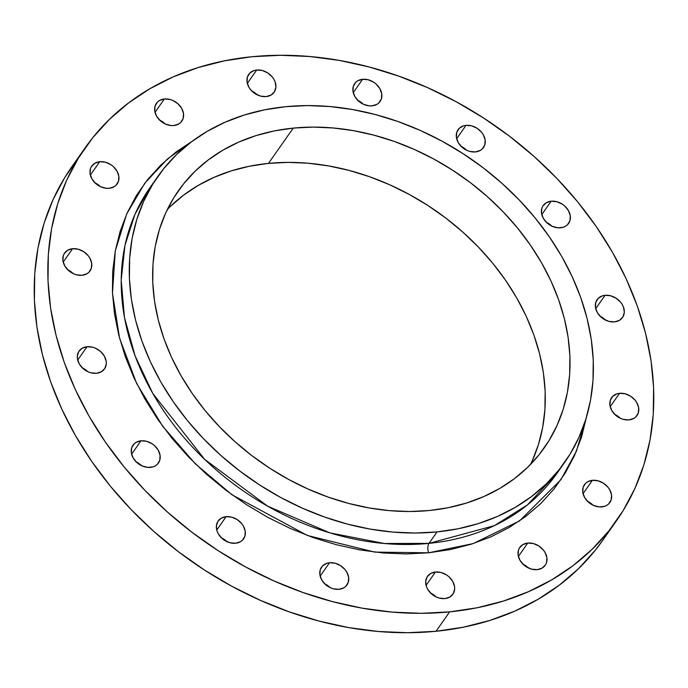 <?xml version="1.0" encoding="UTF-8"?>
<svg xmlns="http://www.w3.org/2000/svg" width="688" height="688" viewBox="0 0 688 688"><rect width="100%" height="100%" fill="white"/><g stroke="black" fill="none" stroke-linecap="round" stroke-linejoin="round"><path stroke-width="1.03" d="M475.485 151.928A15.54 12.143 -144.9 0 1 459.67 144.695A15.54 12.143 -144.9 0 1 458.036 129.714A15.54 12.143 -144.9 0 1 466.025 125.354L456.651 138.709L466.025 125.354L463.445 125.87L459.206 128.346L456.729 132.388L456.385 137.385L458.234 142.571L461.983 147.155L467.075 150.448L469.878 151.437L475.485 151.928L480.379 150.397L482.314 148.935L484.791 144.893L485.126 139.896L483.286 134.71L481.617 132.294L477.111 128.278L471.633 125.844L466.025 125.354A15.54 12.143 -144.9 0 1 481.841 132.586A15.54 12.143 -144.9 0 1 483.475 147.567A15.54 12.143 -144.9 0 1 475.485 151.928M372.088 105.857A15.54 12.143 -144.9 0 1 356.264 98.625A15.54 12.143 -144.9 0 1 354.638 83.644A15.54 12.143 -144.9 0 1 362.619 79.283L353.254 92.648L362.619 79.283L357.734 80.814L355.799 82.276L353.322 86.318L352.978 91.315L354.827 96.501L358.586 101.084L363.668 104.378L369.318 105.866L372.088 105.857L376.972 104.327L378.907 102.865L381.384 98.823L381.728 93.826L379.879 88.649L376.13 84.056L373.704 82.216L368.235 79.774L362.619 79.283A15.54 12.143 -144.9 0 1 378.443 86.516A15.54 12.143 -144.9 0 1 380.077 101.497A15.54 12.143 -144.9 0 1 372.088 105.857M266.161 96.595A15.54 12.143 -144.9 0 1 250.346 89.363A15.54 12.143 -144.9 0 1 248.712 74.381A15.54 12.143 -144.9 0 1 256.701 70.013L247.327 83.377L256.701 70.013L254.113 70.537L249.882 73.014L247.405 77.056L247.061 82.044L248.91 87.23L250.578 89.646L255.085 93.663L260.554 96.105L266.161 96.595L271.055 95.056L274.478 91.736L275.914 87.135L275.148 81.941L273.962 79.378L272.293 76.961L267.778 72.945L262.309 70.503L256.701 70.013A15.54 12.143 -144.9 0 1 272.517 77.245A15.54 12.143 -144.9 0 1 274.151 92.226A15.54 12.143 -144.9 0 1 266.161 96.595M173.849 125.534A15.54 12.143 -144.9 0 1 158.025 118.302A15.54 12.143 -144.9 0 1 156.4 103.32A15.54 12.143 -144.9 0 1 164.38 98.96L155.015 112.316L164.38 98.96L159.496 100.491L157.561 101.953L155.084 105.995L154.748 110.992L156.589 116.177L160.347 120.761L165.43 124.055L171.08 125.543L173.849 125.534L178.734 124.003L180.669 122.541L183.146 118.499L183.49 113.503L181.641 108.317L177.891 103.733L172.8 100.439L169.996 99.45L164.38 98.96A15.54 12.143 -144.9 0 1 180.204 106.193A15.54 12.143 -144.9 0 1 181.838 121.174A15.54 12.143 -144.9 0 1 173.849 125.534M109.194 188.288A15.54 12.143 -144.9 0 1 93.37 181.056A15.54 12.143 -144.9 0 1 91.745 166.075A15.54 12.143 -144.9 0 1 99.726 161.706L90.36 175.07L99.726 161.706L94.841 163.237L91.418 166.565L90.429 168.749L90.085 173.737L91.934 178.923L95.692 183.507L100.775 186.801L106.425 188.297L109.194 188.288L114.079 186.749L116.014 185.287L118.491 181.245L118.835 176.257L116.986 171.071L113.236 166.479L110.811 164.638L105.341 162.196L99.726 161.706A15.54 12.143 -144.9 0 1 115.55 168.938A15.54 12.143 -144.9 0 1 117.184 183.92A15.54 12.143 -144.9 0 1 109.194 188.288M82.044 275.286A15.54 12.143 -144.9 0 1 66.22 268.053A15.54 12.143 -144.9 0 1 64.586 253.072A15.54 12.143 -144.9 0 1 72.575 248.712L63.201 262.068L72.575 248.712L67.691 250.243L64.268 253.562L63.279 255.747L62.935 260.743L64.784 265.921L68.533 270.513L73.625 273.798L76.437 274.796L82.044 275.286L86.929 273.755L88.864 272.293L91.341 268.251L91.685 263.255L89.836 258.069L88.167 255.652L83.661 251.636L78.183 249.202L72.575 248.712A15.54 12.143 -144.9 0 1 88.399 255.945A15.54 12.143 -144.9 0 1 90.033 270.926A15.54 12.143 -144.9 0 1 82.044 275.286M96.526 373.292A15.54 12.143 -144.9 0 1 80.711 366.059A15.54 12.143 -144.9 0 1 79.077 351.078A15.54 12.143 -144.9 0 1 87.066 346.718L77.692 360.073L87.066 346.718L82.173 348.248L78.75 351.568L77.314 356.178L77.426 358.749L79.266 363.935L83.024 368.519L88.116 371.812L90.919 372.801L96.526 373.292L101.411 371.761L104.834 368.441L106.279 363.832L106.167 361.26L104.318 356.074L100.568 351.491L95.477 348.197L92.674 347.208L87.066 346.718A15.54 12.143 -144.9 0 1 102.882 353.95A15.54 12.143 -144.9 0 1 104.516 368.931A15.54 12.143 -144.9 0 1 96.526 373.292M150.448 467.384A15.54 12.143 -144.9 0 1 134.624 460.16A15.54 12.143 -144.9 0 1 132.999 445.179A15.54 12.143 -144.9 0 1 140.98 440.81L131.606 454.175L140.98 440.81L136.095 442.341L134.16 443.812L131.683 447.845L131.339 452.842L133.188 458.027L136.938 462.611L142.029 465.905L147.679 467.401L153.028 466.868L155.333 465.853L157.268 464.391L159.745 460.349L160.089 455.361L158.24 450.176L154.49 445.583L152.065 443.743L146.587 441.3L140.98 440.81A15.54 12.143 -144.9 0 1 156.804 448.043A15.54 12.143 -144.9 0 1 158.438 463.024A15.54 12.143 -144.9 0 1 150.448 467.384M235.588 543.245A15.54 12.143 -144.9 0 1 219.773 536.012A15.54 12.143 -144.9 0 1 218.139 521.031A15.54 12.143 -144.9 0 1 226.128 516.671L216.754 530.027L226.128 516.671L221.235 518.202L217.812 521.521L216.376 526.131L217.141 531.317L218.328 533.879L222.086 538.472L224.503 540.312L229.981 542.755L235.588 543.245L240.473 541.714L242.408 540.252L244.885 536.21L245.229 531.213L243.38 526.028L241.712 523.611L237.205 519.595L231.736 517.161L226.128 516.671A15.54 12.143 -144.9 0 1 241.944 523.895A15.54 12.143 -144.9 0 1 243.578 538.876A15.54 12.143 -144.9 0 1 235.588 543.245M338.995 589.315A15.54 12.143 -144.9 0 1 323.171 582.082A15.54 12.143 -144.9 0 1 321.537 567.101A15.54 12.143 -144.9 0 1 329.526 562.732L320.152 576.097L329.526 562.732L326.946 563.257L322.706 565.734L320.23 569.776L319.886 574.764L321.735 579.95L325.484 584.542L330.575 587.827L333.388 588.825L338.995 589.315L343.88 587.776L345.815 586.314L348.291 582.272L348.635 577.284L346.786 572.098L345.118 569.681L340.612 565.665L335.133 563.223L329.526 562.732A15.54 12.143 -144.9 0 1 345.35 569.965A15.54 12.143 -144.9 0 1 346.976 584.946A15.54 12.143 -144.9 0 1 338.995 589.315M444.912 598.577A15.54 12.143 -144.9 0 1 429.097 591.345A15.54 12.143 -144.9 0 1 427.463 576.363A15.54 12.143 -144.9 0 1 435.452 572.003L426.078 585.368L435.452 572.003L430.559 573.534L427.136 576.862L425.7 581.463L426.465 586.649L427.652 589.22L431.41 593.804L436.502 597.098L439.305 598.087L444.912 598.577L449.797 597.046L453.22 593.727L454.665 589.117L454.553 586.546L452.704 581.369L448.954 576.776L446.529 574.936L441.06 572.493L435.452 572.003A15.54 12.143 -144.9 0 1 451.268 579.236A15.54 12.143 -144.9 0 1 452.902 594.217A15.54 12.143 -144.9 0 1 444.912 598.577M537.233 569.638A15.54 12.143 -144.9 0 1 521.409 562.406A15.54 12.143 -144.9 0 1 519.775 547.424A15.54 12.143 -144.9 0 1 527.765 543.064L518.391 556.42L527.765 543.064L522.88 544.595L519.457 547.915L518.468 550.099L518.124 555.087L519.973 560.273L523.723 564.865L526.148 566.706L531.618 569.148L537.233 569.638L542.118 568.107L545.541 564.779L546.53 562.595L546.874 557.607L545.025 552.421L543.357 550.004L538.85 545.988L533.372 543.554L527.765 543.064A15.54 12.143 -144.9 0 1 543.589 550.288A15.54 12.143 -144.9 0 1 545.214 565.269A15.54 12.143 -144.9 0 1 537.233 569.638M601.888 506.884A15.54 12.143 -144.9 0 1 586.064 499.66A15.54 12.143 -144.9 0 1 584.43 484.679A15.54 12.143 -144.9 0 1 592.42 480.31L583.046 493.674L592.42 480.31L587.535 481.841L585.6 483.303L583.123 487.345L582.779 492.341L584.628 497.527L588.378 502.111L593.469 505.405L599.119 506.901L604.468 506.368L606.773 505.353L608.708 503.891L611.185 499.849L611.529 494.853L609.68 489.675L608.011 487.259L603.505 483.243L598.027 480.8L592.42 480.31A15.54 12.143 -144.9 0 1 608.244 487.543A15.54 12.143 -144.9 0 1 609.869 502.524A15.54 12.143 -144.9 0 1 601.888 506.884M629.038 419.886A15.54 12.143 -144.9 0 1 613.214 412.654A15.54 12.143 -144.9 0 1 611.58 397.673A15.54 12.143 -144.9 0 1 619.57 393.312L610.196 406.668L619.57 393.312L616.99 393.828L612.75 396.305L610.273 400.347L609.929 405.344L611.778 410.53L615.528 415.113L620.619 418.399L623.431 419.396L629.038 419.886L633.923 418.356L635.858 416.894L638.335 412.852L638.679 407.855L636.83 402.669L635.162 400.253L630.655 396.236L625.177 393.803L619.57 393.312A15.54 12.143 -144.9 0 1 635.394 400.545A15.54 12.143 -144.9 0 1 637.028 415.526A15.54 12.143 -144.9 0 1 629.038 419.886M560.634 227.78A15.54 12.143 -144.9 0 1 544.81 220.556A15.54 12.143 -144.9 0 1 543.176 205.574A15.54 12.143 -144.9 0 1 551.165 201.206L541.791 214.57L551.165 201.206L546.281 202.736L542.858 206.065L541.869 208.249L541.525 213.237L543.374 218.423L547.123 223.007L552.215 226.3L557.865 227.797L563.214 227.264L565.519 226.249L567.454 224.787L569.931 220.745L570.275 215.757L568.426 210.571L564.676 205.979L562.251 204.138L556.773 201.696L551.165 201.206A15.54 12.143 -144.9 0 1 566.989 208.438A15.54 12.143 -144.9 0 1 568.623 223.419A15.54 12.143 -144.9 0 1 560.634 227.78M614.547 321.881A15.54 12.143 -144.9 0 1 598.732 314.648A15.54 12.143 -144.9 0 1 597.098 299.667A15.54 12.143 -144.9 0 1 605.087 295.298L595.713 308.663L605.087 295.298L602.499 295.823L598.268 298.3L595.791 302.342L595.447 307.33L597.296 312.515L601.045 317.108L603.471 318.948L608.94 321.391L614.547 321.881L619.441 320.35L622.864 317.022L624.3 312.421L623.534 307.226L622.348 304.664L620.679 302.247L616.164 298.231L610.695 295.797L605.087 295.298A15.54 12.143 -144.9 0 1 620.903 302.531A15.54 12.143 -144.9 0 1 622.537 317.512A15.54 12.143 -144.9 0 1 614.547 321.881M153.906 182.372L149.769 187.979A248.609 194.257 35.1 0 1 153.923 182.346L149.769 187.979L134.925 214.364L124.984 245.324L121.2 280.145L124.476 317.572L135.132 355.971L152.813 393.502L204.628 459.335L267.623 506.162L329.905 532.882L384.446 543.511L428.985 543.374A6.906 3.191 -95.7 0 0 428.615 552.808L374.779 552.111L307.484 535.496L231.985 494.775L195.306 463.798L162.643 426.207L136.68 383.551L119.574 338.247L112.479 293.148L115.266 251.025L126.687 213.985L144.781 183.223L167.356 159.057L192.416 141.109M157.81 176.515L149.769 187.979A248.609 194.257 35.1 0 0 175.887 427.678A248.609 194.257 35.1 0 0 428.985 543.374A248.609 194.257 35.1 0 0 556.798 473.559L564.839 462.095A248.609 194.257 -144.9 0 1 437.035 531.91L428.985 543.374L437.035 531.91A248.609 194.257 -144.9 0 1 183.937 416.206A248.609 194.257 -144.9 0 1 157.81 176.515A248.609 194.257 -144.9 0 1 285.623 106.7A248.609 194.257 -144.9 0 1 538.721 222.396A248.609 194.257 -144.9 0 1 564.839 462.095M603.066 539.874L595.309 550.228L578.505 568.701L559.387 585.092L538.119 599.265L514.925 611.064L490.011 620.395L463.635 627.146L436.029 631.274L449.642 611.864A324.573 253.614 -144.9 0 1 119.213 460.814A324.573 253.614 -144.9 0 1 85.106 147.877A324.573 253.614 -144.9 0 1 251.971 56.726L251.971 56.726A324.573 253.614 -144.9 0 1 582.401 207.785A324.573 253.614 -144.9 0 1 616.508 520.713A324.573 253.614 -144.9 0 1 449.642 611.864L436.029 631.274A324.573 253.614 35.1 0 0 602.894 540.123L616.508 520.713M532.288 460.745L538.455 444.525L542.677 427.446L544.913 409.661L545.145 391.343L543.374 372.681L539.598 353.838L533.879 335.004L526.26 316.351L516.808 298.076L505.62 280.343L492.806 263.323L478.487 247.181L462.8 232.08L445.901 218.148L427.945 205.54L409.111 194.36L389.58 184.728L369.542 176.73L349.177 170.443L328.701 165.937L308.293 163.237L288.16 162.385L268.492 163.383L293.243 128.106A223.574 174.692 -144.9 0 1 520.859 232.157A223.574 174.692 -144.9 0 1 544.354 447.716A223.574 174.692 -144.9 0 1 429.407 510.505L429.407 510.505A223.574 174.692 -144.9 0 1 201.799 406.453A223.574 174.692 -144.9 0 1 178.304 190.894A223.574 174.692 -144.9 0 1 293.243 128.106L268.492 163.383A223.574 174.692 35.1 0 0 167.322 209.513M530.577 464.374A223.574 174.692 35.1 0 0 487.482 257.02A223.574 174.692 35.1 0 0 268.492 163.383L249.477 166.229L231.306 170.882L214.149 177.306L198.17 185.433L183.524 195.194L170.349 206.486M78.587 157.784A324.573 253.614 35.1 0 0 71.492 167.287A324.573 253.614 35.1 0 0 105.599 480.215A324.573 253.614 35.1 0 0 436.029 631.274L407.477 632.719L378.254 631.481L348.627 627.576L318.897 621.023L289.338 611.899L260.236 600.289L231.882 586.305L204.542 570.077L178.476 551.767L153.94 531.549L131.167 509.619L110.381 486.192L91.779 461.485L75.542 435.736L61.825 409.205L50.757 382.132L42.45 354.784L36.98 327.436L34.4 300.329L34.735 273.747L37.986 247.929L44.118 223.127L53.071 199.589L64.767 177.53L79.077 157.174M461.192 146.406A15.54 12.143 35.1 0 1 466.713 150.276L460.831 146.243M357.786 100.336A15.54 12.143 35.1 0 1 363.307 104.206L357.425 100.173M251.868 91.074A15.54 12.143 35.1 0 1 257.381 94.944L251.498 90.902M159.547 120.013A15.54 12.143 35.1 0 1 165.068 123.883L159.186 119.85M94.892 182.767A15.54 12.143 35.1 0 1 100.414 186.637L94.531 182.595M67.742 269.765A15.54 12.143 35.1 0 1 73.263 273.635L67.381 269.601M82.233 367.77A15.54 12.143 35.1 0 1 87.746 371.64L81.863 367.607M136.147 461.863A15.54 12.143 35.1 0 1 141.668 465.742L135.785 461.7M221.287 537.724A15.54 12.143 35.1 0 1 226.808 541.594L220.925 537.552M324.693 583.794A15.54 12.143 35.1 0 1 330.214 587.664L324.332 583.622M430.619 593.056A15.54 12.143 35.1 0 1 436.132 596.926L430.249 592.893M522.932 564.117A15.54 12.143 35.1 0 1 528.453 567.987L522.57 563.945M587.586 501.363A15.54 12.143 35.1 0 1 593.108 505.233L587.225 501.199M614.737 414.365A15.54 12.143 35.1 0 1 620.258 418.235L614.375 414.202M546.332 222.258A15.54 12.143 35.1 0 1 551.853 226.137L545.971 222.095M600.254 316.36A15.54 12.143 35.1 0 1 605.767 320.23L599.884 316.188M449.642 611.864L421.09 613.318L391.868 612.079L362.241 608.166L332.51 601.622L302.952 592.497L273.85 580.887L245.496 566.895L218.156 550.675L192.09 532.366L167.554 512.147L144.79 490.217L123.995 466.782L105.393 442.074L89.156 416.335L75.439 389.795L64.371 362.731L56.063 335.383L50.594 308.026L48.014 280.928L48.349 254.345L51.6 228.528L57.732 203.725L66.684 180.187L78.38 158.128L92.691 137.772L109.495 119.299L128.613 102.908L149.881 88.735L173.075 76.936L197.989 67.605L224.365 60.854L251.971 56.726L280.523 55.281L309.746 56.519L339.373 60.424L369.103 66.977L398.662 76.101L427.764 87.711L456.118 101.695L483.458 117.923L509.524 136.233L534.06 156.451L556.833 178.381L577.619 201.808L596.221 226.515L612.458 252.264L626.175 278.795L637.243 305.868L645.55 333.216L651.02 360.564L653.6 387.671L653.265 414.253L650.014 440.071L643.882 464.873L634.929 488.411L623.233 510.47L608.923 530.826L592.127 549.291L573.001 565.691L551.733 579.855L528.539 591.663L503.625 600.985L477.248 607.745L449.642 611.864M192.631 140.98L175.887 152.134L160.837 165.043L147.61 179.585L136.344 195.616L127.142 212.979L120.09 231.512L115.266 251.034L112.703 271.356L112.436 292.288L114.466 313.616L118.775 335.151L125.319 356.676L134.031 377.987L144.824 398.877L157.612 419.147L172.258 438.6L188.624 457.038L206.546 474.307L225.862 490.217L246.381 504.631L267.907 517.41L290.224 528.418L313.135 537.56L336.398 544.741L359.807 549.901L383.13 552.98L406.135 553.952L428.615 552.808L450.339 549.566L471.108 544.242L490.725 536.907L508.982 527.61L525.727 516.456L540.777 503.547L554.003 489.013L565.269 472.983L574.48 455.619L581.523 437.086L586.365 417.504L576.441 451.087L560.944 479.656L519.517 520.936L473.112 543.606L428.615 552.808A6.906 3.191 84.3 0 1 428.985 543.374L494.328 525.658L527.455 504.889L556.798 473.559M437.035 531.91L415.165 533.019L392.779 532.073L370.084 529.081L347.311 524.058L324.667 517.075L302.385 508.174L280.661 497.467L259.72 485.04L239.759 471.013L220.968 455.525L203.528 438.729L187.6 420.781L173.35 401.861L160.915 382.141L150.405 361.811L141.926 341.076L135.562 320.135L131.374 299.185L129.404 278.425L129.662 258.06L132.148 238.289L136.843 219.291L143.706 201.257L152.659 184.367L163.624 168.775L176.489 154.628L191.135 142.063L207.423 131.21L225.191 122.172L244.274 115.034L264.484 109.856L285.623 106.7L307.493 105.582L329.879 106.537L352.566 109.53L375.347 114.543L397.982 121.535L420.273 130.428L441.988 141.143L462.929 153.57L482.899 167.597L501.69 183.077L519.13 199.873L535.049 217.821L549.299 236.749L561.743 256.469L572.244 276.791L580.724 297.526L587.088 318.475L591.276 339.425L593.254 360.185L592.996 380.55L590.502 400.321L585.806 419.319L578.952 437.344L569.999 454.243L559.034 469.835L546.169 483.982L531.514 496.538L515.226 507.391L497.458 516.43L478.384 523.577L458.174 528.754L437.035 531.91M293.243 128.106L274.237 130.944L256.056 135.596L238.899 142.02L222.921 150.156L208.275 159.917L195.1 171.209L183.533 183.928L173.668 197.955L165.619 213.151L159.453 229.362L155.221 246.442L152.985 264.226L152.753 282.544L154.533 301.206L158.3 320.049L164.019 338.883L171.647 357.536L181.099 375.811L192.279 393.545L205.093 410.564L219.412 426.706L235.098 441.808L251.997 455.74L269.954 468.347L288.788 479.527L308.319 489.159L328.365 497.157L348.721 503.444L369.207 507.95L389.606 510.651L409.738 511.502L429.407 510.505L448.421 507.658L466.593 503.005L483.75 496.581L499.729 488.454L514.383 478.693L527.55 467.401L539.125 454.682L548.981 440.655L557.039 425.459L563.205 409.248L567.428 392.16L569.664 374.375L569.896 356.066L568.125 337.395L564.358 318.553L558.63 299.719L551.011 281.074L541.559 262.799L530.371 245.066L517.557 228.046L503.238 211.904L487.56 196.794L470.652 182.87L452.704 170.263L433.87 159.083L414.339 149.451L394.293 141.453L373.937 135.166L353.451 130.651L333.044 127.959L312.911 127.108L293.243 128.106M71.492 167.287L85.106 147.877"/></g></svg>
